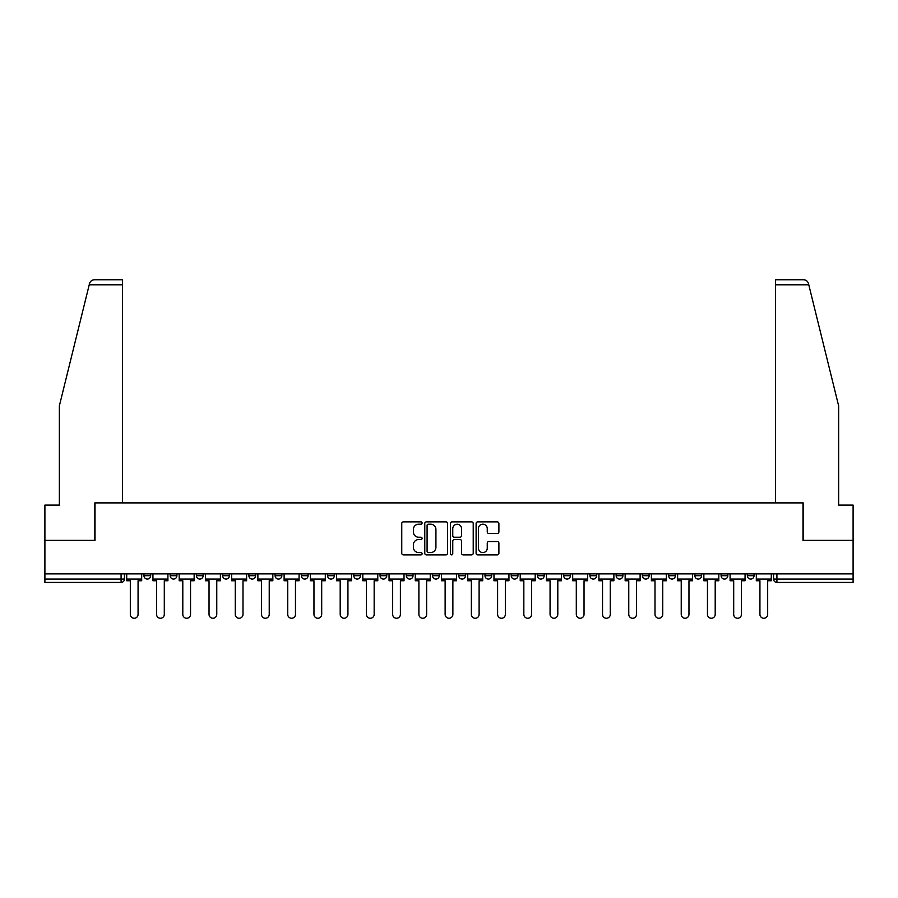 <?xml version="1.0" encoding="UTF-8"?>
<svg xmlns="http://www.w3.org/2000/svg" width="898" height="898" viewBox="0 0 898 898"><rect width="100%" height="100%" fill="white"/><g stroke="black" fill="none" stroke-linecap="round" stroke-linejoin="round"><path stroke-width="1.35" d="M422.094 523.029A1.156 1.156 0 0 0 420.938 521.873L403.404 521.873A1.65 1.65 0 0 0 401.754 523.523L401.754 553.235A1.65 1.65 0 0 0 403.404 554.885L420.938 554.885A1.156 1.156 0 0 0 422.094 553.729A1.156 1.156 0 0 0 420.938 552.573L418.67 552.573A5.287 5.287 0 0 1 413.383 547.297L413.383 544.817A5.287 5.287 0 0 1 418.67 539.53L420.938 539.53A1.156 1.156 0 0 0 422.094 538.385A1.156 1.156 0 0 0 420.938 537.229L418.67 537.229A5.287 5.287 0 0 1 413.383 531.942L413.383 529.461A5.287 5.287 0 0 1 418.67 524.185L420.938 524.185A1.156 1.156 0 0 0 422.094 523.029M668.628 575.708L668.628 573.867L668.628 575.708A3.368 3.368 0 0 0 671.985 579.075A3.368 3.368 0 0 1 668.628 575.708L675.352 575.708A3.368 3.368 0 0 1 671.985 579.075A3.368 3.368 0 0 0 675.352 575.708L675.352 573.867L675.352 575.708M432.522 573.867L432.522 575.708L439.245 575.708A3.368 3.368 0 0 1 435.878 579.075A3.368 3.368 0 0 1 432.522 575.708L432.522 573.867M353.823 573.867L353.823 575.708L360.547 575.708A3.368 3.368 0 0 1 357.18 579.075A3.368 3.368 0 0 1 353.823 575.708L353.823 573.867M301.346 573.867L301.346 575.708L308.081 575.708A3.368 3.368 0 0 1 304.714 579.075A3.368 3.368 0 0 1 301.346 575.708L301.346 573.867M275.114 573.867L275.114 575.708L281.849 575.708A3.368 3.368 0 0 1 278.481 579.075A3.368 3.368 0 0 1 275.114 575.708L275.114 573.867M222.648 573.867L222.648 575.708L229.372 575.708A3.368 3.368 0 0 1 226.015 579.075A3.368 3.368 0 0 1 222.648 575.708L222.648 573.867M497.245 533.513A1.65 1.65 0 0 0 498.895 531.863L498.895 523.523A1.65 1.65 0 0 0 497.245 521.873L477.758 521.873A1.65 1.65 0 0 0 476.108 523.523L476.108 553.235A1.65 1.65 0 0 0 477.758 554.885L497.245 554.885A1.65 1.65 0 0 0 498.895 553.235L498.895 543.167A1.65 1.65 0 0 0 497.245 541.516L488.905 541.516A1.65 1.65 0 0 0 487.255 543.167L487.255 548.162A4.411 4.411 0 0 1 482.843 552.573A4.411 4.411 0 0 1 478.421 548.162L478.421 528.596A4.411 4.411 0 0 1 482.843 524.185A4.411 4.411 0 0 1 487.255 528.596L487.255 531.863A1.65 1.65 0 0 0 488.905 533.513L497.245 533.513M89.228 284.789L89.531 283.577C90.294 281.186 91.922 279.918 94.425 279.738L122.42 279.738L122.42 284.789L89.228 284.789L59.358 405.862L59.358 505.08L44.9 505.08L44.9 540.394L95.008 540.394L95.008 502.891L802.992 502.891L802.992 540.394L853.1 540.394L853.1 573.867L44.9 573.867L44.9 579.075L124.44 579.075L124.44 573.867L124.44 579.075A3.368 3.368 0 0 1 121.084 582.443L44.9 582.443L44.9 579.075M122.42 284.789L122.42 502.891L94.84 502.891L94.84 540.394L44.9 540.394L44.9 573.867M447.552 523.523A1.65 1.65 0 0 0 445.902 521.873L426.427 521.873A1.65 1.65 0 0 0 424.776 523.523L424.776 553.235A1.65 1.65 0 0 0 426.427 554.885L445.902 554.885A1.65 1.65 0 0 0 447.552 553.235L447.552 523.523M452.098 521.873L471.573 521.873A1.65 1.65 0 0 1 473.224 523.523L473.224 553.235A1.65 1.65 0 0 1 471.573 554.885L463.233 554.885A1.65 1.65 0 0 1 461.583 553.235L461.583 541.191A1.65 1.65 0 0 0 459.933 539.53L454.41 539.53A1.65 1.65 0 0 0 452.76 541.191L452.76 553.729A1.156 1.156 0 0 1 451.604 554.885A1.156 1.156 0 0 1 450.448 553.729L450.448 523.523A1.65 1.65 0 0 1 452.098 521.873M773.56 573.867L773.56 579.075L853.1 579.075L853.1 582.443L776.916 582.443A3.368 3.368 0 0 1 773.56 579.075M853.1 573.867L853.1 579.075M747.327 573.867L747.327 575.708L754.051 575.708L754.051 573.867L754.051 575.708A3.368 3.368 0 0 1 750.683 579.075A3.368 3.368 0 0 1 747.327 575.708A3.368 3.368 0 0 0 750.683 579.075M727.818 573.867L727.818 575.708A3.368 3.368 0 0 1 724.45 579.075A3.368 3.368 0 0 1 721.094 575.708L727.818 575.708M721.094 573.867L721.094 575.708M694.861 573.867L694.861 575.708L701.585 575.708L701.585 573.867L701.585 575.708A3.368 3.368 0 0 1 698.217 579.075A3.368 3.368 0 0 1 694.861 575.708A3.368 3.368 0 0 0 698.217 579.075M642.384 573.867L642.384 575.708L649.119 575.708L649.119 573.867L649.119 575.708A3.368 3.368 0 0 1 645.752 579.075A3.368 3.368 0 0 1 642.384 575.708A3.368 3.368 0 0 0 645.752 579.075M622.886 575.708L622.886 573.867L622.886 575.708A3.368 3.368 0 0 1 619.519 579.075A3.368 3.368 0 0 1 616.151 575.708L622.886 575.708A3.368 3.368 0 0 1 619.519 579.075M616.151 573.867L616.151 575.708M596.654 573.867L596.654 575.708A3.368 3.368 0 0 1 593.286 579.075A3.368 3.368 0 0 1 589.919 575.708L596.654 575.708A3.368 3.368 0 0 1 593.286 579.075M589.919 573.867L589.919 575.708M570.41 573.867L570.41 575.708A3.368 3.368 0 0 1 567.053 579.075A3.368 3.368 0 0 1 563.686 575.708L570.41 575.708M563.686 573.867L563.686 575.708M544.177 573.867L544.177 575.708A3.368 3.368 0 0 1 540.821 579.075A3.368 3.368 0 0 1 537.453 575.708L544.177 575.708M537.453 573.867L537.453 575.708M517.944 573.867L517.944 575.708A3.368 3.368 0 0 1 514.588 579.075A3.368 3.368 0 0 1 511.22 575.708L517.944 575.708M511.22 573.867L511.22 575.708M491.711 573.867L491.711 575.708A3.368 3.368 0 0 1 488.355 579.075A3.368 3.368 0 0 1 484.987 575.708A3.368 3.368 0 0 0 488.355 579.075M484.987 573.867L484.987 575.708L491.711 575.708M465.478 573.867L465.478 575.708A3.368 3.368 0 0 1 462.122 579.075A3.368 3.368 0 0 1 458.755 575.708A3.368 3.368 0 0 0 462.122 579.075M458.755 573.867L458.755 575.708L465.478 575.708M439.245 573.867L439.245 575.708A3.368 3.368 0 0 1 435.878 579.075M413.013 573.867L413.013 575.708A3.368 3.368 0 0 1 409.645 579.075A3.368 3.368 0 0 1 406.289 575.708L413.013 575.708M406.289 573.867L406.289 575.708M386.78 573.867L386.78 575.708A3.368 3.368 0 0 1 383.412 579.075A3.368 3.368 0 0 1 380.056 575.708L386.78 575.708L386.78 573.867M380.056 573.867L380.056 575.708M360.547 573.867L360.547 575.708M334.314 573.867L334.314 575.708A3.368 3.368 0 0 1 330.947 579.075A3.368 3.368 0 0 1 327.59 575.708L334.314 575.708L334.314 573.867M327.59 573.867L327.59 575.708M308.081 573.867L308.081 575.708L308.081 573.867M281.849 575.708L281.849 573.867L281.849 575.708A3.368 3.368 0 0 1 278.481 579.075M255.616 573.867L255.616 575.708A3.368 3.368 0 0 1 252.248 579.075A3.368 3.368 0 0 1 248.881 575.708A3.368 3.368 0 0 0 252.248 579.075A3.368 3.368 0 0 0 255.616 575.708L255.616 573.867M248.881 573.867L248.881 575.708L255.616 575.708M229.372 573.867L229.372 575.708M203.139 573.867L203.139 575.708A3.368 3.368 0 0 1 199.783 579.075A3.368 3.368 0 0 1 196.415 575.708A3.368 3.368 0 0 0 199.783 579.075A3.368 3.368 0 0 0 203.139 575.708L196.415 575.708L196.415 573.867M170.182 573.867L170.182 575.708L176.906 575.708L176.906 573.867L176.906 575.708A3.368 3.368 0 0 1 173.55 579.075A3.368 3.368 0 0 1 170.182 575.708A3.368 3.368 0 0 0 173.55 579.075M143.949 573.867L143.949 575.708L150.673 575.708L150.673 573.867L150.673 575.708A3.368 3.368 0 0 1 147.317 579.075A3.368 3.368 0 0 1 143.949 575.708A3.368 3.368 0 0 0 147.317 579.075M121.084 573.867L121.084 582.443A3.368 3.368 0 0 0 124.44 579.075M428.245 524.185A1.156 1.156 0 0 0 427.089 525.341L427.089 551.417A1.156 1.156 0 0 0 428.245 552.573L430.636 552.573A5.287 5.287 0 0 0 435.923 547.297L435.923 529.461A5.287 5.287 0 0 0 430.636 524.185L428.245 524.185M461.583 528.686A4.411 4.411 0 0 0 457.172 524.264A4.411 4.411 0 0 0 452.76 528.686L452.76 535.578A1.65 1.65 0 0 0 454.41 537.229L459.933 537.229A1.65 1.65 0 0 0 461.583 535.578L461.583 528.686M126.708 579.075L126.708 580.759L130.322 580.759L130.322 614.389A3.873 3.873 0 0 0 134.195 618.262A3.873 3.873 0 0 0 138.067 614.389L138.067 580.759L141.682 580.759L141.682 579.075L126.708 579.075L126.708 573.867M141.682 579.075L141.682 573.867M89.531 283.577C89.991 282.219 89.991 282.219 89.531 283.577M808.772 284.789L808.469 283.577C808.009 282.219 808.009 282.219 808.469 283.577C808.009 282.219 808.009 282.219 808.469 283.577C807.706 281.186 806.078 279.918 803.575 279.738L775.58 279.738L775.58 502.891L803.16 502.891L803.16 540.394L853.1 540.394L853.1 505.08L838.642 505.08L838.642 405.862L808.772 284.789L775.58 284.789M152.941 579.075L152.941 580.759L156.566 580.759L156.566 614.389A3.873 3.873 0 0 0 160.428 618.262A3.873 3.873 0 0 0 164.3 614.389L164.3 580.759L167.915 580.759L167.915 579.075L152.941 579.075L152.941 573.867M167.915 579.075L167.915 573.867M179.185 579.075L179.185 580.759L182.799 580.759L182.799 614.389A3.873 3.873 0 0 0 186.661 618.262A3.873 3.873 0 0 0 190.533 614.389L190.533 580.759L194.148 580.759L194.148 579.075L179.185 579.075L179.185 573.867M194.148 579.075L194.148 573.867M205.418 579.075L205.418 580.759L209.032 580.759L209.032 614.389A3.873 3.873 0 0 0 212.893 618.262A3.873 3.873 0 0 0 216.766 614.389L216.766 580.759L220.38 580.759L220.38 579.075L205.418 579.075L205.418 573.867M220.38 579.075L220.38 573.867M231.65 579.075L231.65 580.759L235.265 580.759L235.265 614.389A3.873 3.873 0 0 0 239.126 618.262A3.873 3.873 0 0 0 242.999 614.389L242.999 580.759L246.613 580.759L246.613 579.075L231.65 579.075L231.65 573.867M246.613 579.075L246.613 573.867M257.883 579.075L257.883 580.759L261.498 580.759L261.498 614.389A3.873 3.873 0 0 0 265.359 618.262A3.873 3.873 0 0 0 269.232 614.389L269.232 580.759L272.846 580.759L272.846 579.075L257.883 579.075L257.883 573.867M272.846 579.075L272.846 573.867M284.116 579.075L284.116 580.759L287.73 580.759L287.73 614.389A3.873 3.873 0 0 0 291.603 618.262A3.873 3.873 0 0 0 295.464 614.389L295.464 580.759L299.079 580.759L299.079 579.075L284.116 579.075L284.116 573.867M299.079 579.075L299.079 573.867M310.349 579.075L310.349 580.759L313.963 580.759L313.963 614.389A3.873 3.873 0 0 0 317.836 618.262A3.873 3.873 0 0 0 321.697 614.389L321.697 580.759L325.312 580.759L325.312 579.075L310.349 579.075L310.349 573.867M325.312 579.075L325.312 573.867M336.582 579.075L336.582 580.759L340.196 580.759L340.196 614.389A3.873 3.873 0 0 0 344.069 618.262A3.873 3.873 0 0 0 347.93 614.389L347.93 580.759L351.545 580.759L351.545 579.075L336.582 579.075L336.582 573.867M351.545 579.075L351.545 573.867M362.814 579.075L362.814 580.759L366.429 580.759L366.429 614.389A3.873 3.873 0 0 0 370.302 618.262A3.873 3.873 0 0 0 374.163 614.389L374.163 580.759L377.777 580.759L377.777 579.075L362.814 579.075L362.814 573.867M377.777 579.075L377.777 573.867M389.047 579.075L389.047 580.759L392.662 580.759L392.662 614.389A3.873 3.873 0 0 0 396.534 618.262A3.873 3.873 0 0 0 400.396 614.389L400.396 580.759L404.021 580.759L404.021 579.075L389.047 579.075L389.047 573.867M404.021 579.075L404.021 573.867M415.28 579.075L415.28 580.759L418.895 580.759L418.895 614.389A3.873 3.873 0 0 0 422.767 618.262A3.873 3.873 0 0 0 426.629 614.389L426.629 580.759L430.254 580.759L430.254 579.075L415.28 579.075L415.28 573.867M430.254 579.075L430.254 573.867M441.513 579.075L441.513 580.759L445.127 580.759L445.127 614.389A3.873 3.873 0 0 0 449 618.262A3.873 3.873 0 0 0 452.873 614.389L452.873 580.759L456.487 580.759L456.487 579.075L441.513 579.075L441.513 573.867M456.487 579.075L456.487 573.867M467.746 579.075L467.746 580.759L471.371 580.759L471.371 614.389A3.873 3.873 0 0 0 475.233 618.262A3.873 3.873 0 0 0 479.105 614.389L479.105 580.759L482.72 580.759L482.72 579.075L467.746 579.075L467.746 573.867M482.72 579.075L482.72 573.867M493.979 579.075L493.979 580.759L497.604 580.759L497.604 614.389A3.873 3.873 0 0 0 501.466 618.262A3.873 3.873 0 0 0 505.338 614.389L505.338 580.759L508.953 580.759L508.953 579.075L493.979 579.075L493.979 573.867M508.953 579.075L508.953 573.867M520.223 579.075L520.223 580.759L523.837 580.759L523.837 614.389A3.873 3.873 0 0 0 527.698 618.262A3.873 3.873 0 0 0 531.571 614.389L531.571 580.759L535.186 580.759L535.186 579.075L520.223 579.075L520.223 573.867M535.186 579.075L535.186 573.867M546.455 579.075L546.455 580.759L550.07 580.759L550.07 614.389A3.873 3.873 0 0 0 553.931 618.262A3.873 3.873 0 0 0 557.804 614.389L557.804 580.759L561.418 580.759L561.418 579.075L546.455 579.075L546.455 573.867M561.418 579.075L561.418 573.867M572.688 579.075L572.688 580.759L576.303 580.759L576.303 614.389A3.873 3.873 0 0 0 580.164 618.262A3.873 3.873 0 0 0 584.037 614.389L584.037 580.759L587.651 580.759L587.651 579.075L572.688 579.075L572.688 573.867M587.651 579.075L587.651 573.867M598.921 579.075L598.921 580.759L602.536 580.759L602.536 614.389A3.873 3.873 0 0 0 606.397 618.262A3.873 3.873 0 0 0 610.27 614.389L610.27 580.759L613.884 580.759L613.884 579.075L598.921 579.075L598.921 573.867M613.884 579.075L613.884 573.867M625.154 579.075L625.154 580.759L628.768 580.759L628.768 614.389A3.873 3.873 0 0 0 632.641 618.262A3.873 3.873 0 0 0 636.502 614.389L636.502 580.759L640.117 580.759L640.117 579.075L625.154 579.075L625.154 573.867M640.117 579.075L640.117 573.867M651.387 579.075L651.387 580.759L655.001 580.759L655.001 614.389A3.873 3.873 0 0 0 658.874 618.262A3.873 3.873 0 0 0 662.735 614.389L662.735 580.759L666.35 580.759L666.35 579.075L651.387 579.075L651.387 573.867M666.35 579.075L666.35 573.867M677.62 579.075L677.62 580.759L681.234 580.759L681.234 614.389A3.873 3.873 0 0 0 685.107 618.262A3.873 3.873 0 0 0 688.968 614.389L688.968 580.759L692.582 580.759L692.582 579.075L677.62 579.075L677.62 573.867M692.582 579.075L692.582 573.867M703.852 579.075L703.852 580.759L707.467 580.759L707.467 614.389A3.873 3.873 0 0 0 711.339 618.262A3.873 3.873 0 0 0 715.201 614.389L715.201 580.759L718.815 580.759L718.815 579.075L703.852 579.075L703.852 573.867M718.815 579.075L718.815 573.867M730.085 579.075L730.085 580.759L733.7 580.759L733.7 614.389A3.873 3.873 0 0 0 737.572 618.262A3.873 3.873 0 0 0 741.434 614.389L741.434 580.759L745.059 580.759L745.059 579.075L730.085 579.075L730.085 573.867M745.059 579.075L745.059 573.867M756.318 579.075L756.318 580.759L759.933 580.759L759.933 614.389A3.873 3.873 0 0 0 763.805 618.262A3.873 3.873 0 0 0 767.678 614.389L767.678 580.759L771.292 580.759L771.292 579.075L756.318 579.075L756.318 573.867M771.292 579.075L771.292 573.867M776.916 573.867L776.916 582.443"/></g></svg>
